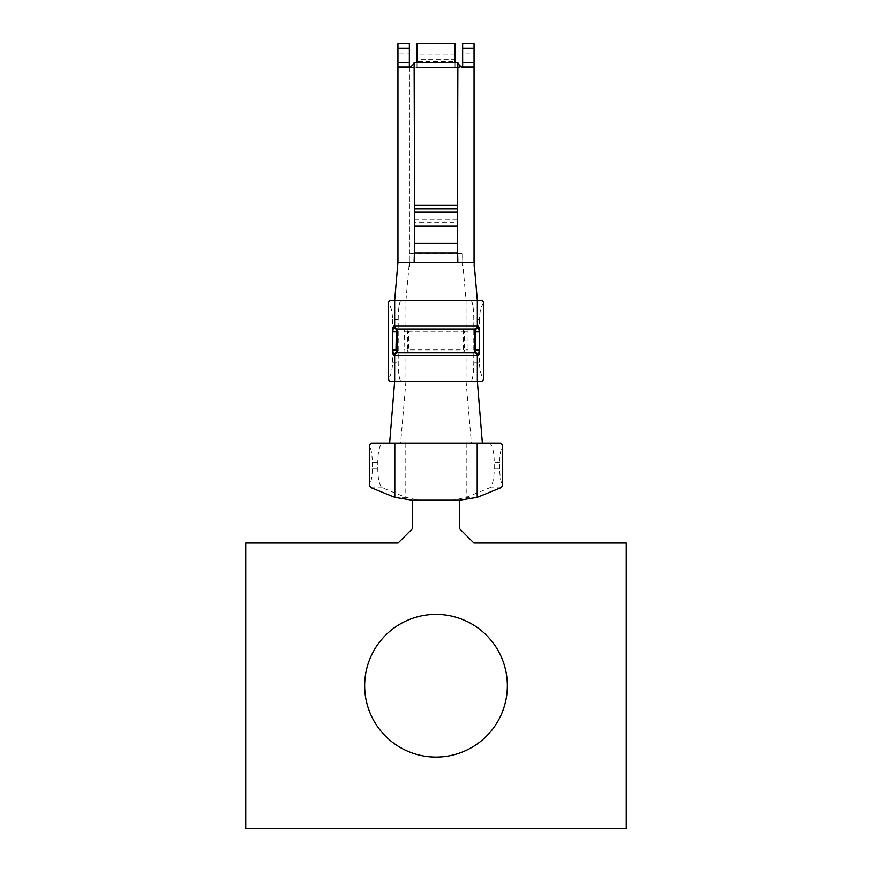 <?xml version="1.0" encoding="UTF-8"?>
<svg xmlns="http://www.w3.org/2000/svg" width="872" height="872" viewBox="0 0 872 872"><rect width="100%" height="100%" fill="white"/><g stroke="black" fill="none" stroke-linecap="round" stroke-linejoin="round"><path stroke-width="0.65" stroke-dasharray="4.36 3.27" d="M474.183 263.889L474.052 43.6L462.64 43.6L462.64 53.116L474.052 53.116M414.592 253.065L414.124 262.396L397.948 262.396L397.948 53.116L409.36 53.116L409.36 67.384L462.64 67.384L462.64 53.116M477.333 300.448L466.062 300.448L462.64 262.396L474.052 262.396L462.64 262.396L462.64 253.218L409.36 253.218L409.36 262.396L409.36 67.286M409.36 53.116L409.36 43.6L397.948 43.6L397.948 53.116M457.408 208.8L457.408 220.256L457.408 205.312L414.592 205.312L414.592 243.364L414.592 208.8M457.876 62.708L460.176 67.384L465.692 67.384M406.308 67.384L411.824 67.384L414.124 62.708M473.725 67.384L462.542 67.384M409.36 66.981L398.275 67.384M457.876 62.621L455.021 62.675L455.021 55.012L455.021 67.384L416.98 67.384L455.021 67.384L455.021 61.531L416.98 61.531L416.98 55.012L416.98 62.675L414.124 62.621L414.135 67.384L457.876 67.384L457.876 62.621M455.021 43.6L455.021 59.667L416.98 59.667L416.98 67.384L416.98 43.6M414.363 252.88L457.637 252.88M457.637 253.218L462.64 253.218L462.727 263.475L462.672 262.396L457.876 262.396L457.408 253.065M457.876 262.396L414.124 262.396M457.408 212.125L457.408 205.312M414.592 205.312L414.592 220.256M414.592 212.125L414.592 222.589L457.408 222.589L457.408 220.256M457.408 243.364L414.592 243.364M482.074 300.448L405.938 300.448L409.36 262.396L397.948 262.396M466.062 300.448L466.062 328.984A2.856 2.823 -90 0 0 463.239 331.84L408.761 331.84A2.856 2.823 90 0 0 405.938 328.984L404.891 328.984L404.445 331.84L404.891 352.768L467.109 352.768L467.109 328.984L405.938 328.984L405.938 300.448L394.667 300.448M405.938 300.448L389.926 300.448M470.793 300.448A19.021 2.987 -90 0 1 473.779 319.468L473.779 362.272A19.021 2.987 -90 0 1 470.793 381.304L401.207 381.304A19.021 2.987 90 0 1 398.221 362.272L398.221 319.468L392.574 319.468C392.367 311.849 390.994 306.355 388.432 302.987M483.568 302.987C481.006 306.355 479.633 311.849 479.426 319.468L473.779 319.468M401.207 300.448A19.021 2.987 -90 0 0 398.221 319.468M392.574 319.468L392.574 362.272C392.367 369.902 390.994 375.396 388.432 378.753M401.207 381.304L389.926 381.304M482.074 381.304L470.793 381.304M473.779 362.272L479.426 362.272C479.633 369.902 481.006 375.396 483.568 378.753M479.426 362.272L479.426 319.468M477.333 381.304L466.062 381.304L466.062 352.768A2.856 2.823 90 0 1 463.239 349.912L464.286 349.912A2.856 2.823 -90 0 0 467.109 352.768M467.555 331.84L464.286 331.84L464.286 349.912L467.555 349.912M394.667 381.304L405.938 381.304L405.938 352.768A2.856 2.823 -90 0 0 408.761 349.912L408.761 331.84L407.715 331.84L407.715 349.912L463.239 349.912L463.239 331.84L464.286 331.84A2.856 2.823 90 0 1 467.109 328.984M404.445 331.84L407.715 331.84A2.856 2.823 90 0 0 404.891 328.984M404.891 352.768A2.856 2.823 -90 0 0 407.715 349.912L404.445 349.912M405.938 381.304L400.619 443.14L389.631 443.14M482.369 443.14L471.381 443.14L466.062 381.304M499.994 443.14L372.006 443.14M418.669 500.212L459.631 500.212L418.669 500.212L405.796 497.367L382.416 487.819A19.021 5.178 90 0 1 377.805 468.918L377.805 462.16A19.021 5.178 90 0 1 382.982 443.14M489.018 443.14A19.021 5.178 -90 0 1 494.195 462.16L494.195 468.918A19.021 5.178 -90 0 1 489.584 487.819L466.204 497.367L453.331 500.212L415.225 500.212M377.805 462.16L372.311 462.16C372.17 454.541 371.2 449.047 369.412 445.679M477.191 497.367L466.204 497.367L466.204 443.14M494.195 468.918L499.689 468.918C499.841 476.559 500.8 482.053 502.588 485.388M499.689 468.918L499.689 462.16C499.83 454.541 500.8 449.047 502.588 445.679M372.311 462.16L372.311 468.918C372.159 476.559 371.2 482.053 369.412 485.388M394.809 497.367L405.796 497.367L405.796 443.14M457.876 67.384L460.176 67.384M409.459 67.286L409.459 253.218L414.363 253.218M411.824 67.384L414.124 67.384M453.331 500.212L456.775 500.212M412.369 500.212L412.369 528.748L398.101 543.016L245.74 543.016L245.74 828.4L626.26 828.4L626.26 543.016L473.899 543.016L459.631 528.748L459.631 500.212M364.66 685.708A71.341 71.341 0 0 0 471.676 747.5A71.341 71.341 0 0 0 471.676 623.927A71.341 71.341 0 0 0 364.66 685.708M455.021 62.675L416.98 62.675M414.592 219.264L457.408 219.264M457.408 226.077L414.592 226.077M392.574 362.272L398.221 362.272M489.584 487.819L500.572 487.819M499.689 462.16L494.195 462.16M382.416 487.819L371.428 487.819M372.311 468.918L377.805 468.918M455.021 55.012L416.98 55.012M474.139 266.385L473.997 262.396M409.273 262.396L409.644 267.323L409.557 262.396M462.596 262.396L462.454 266.113L462.727 262.396"/><path stroke-width="1.31" d="M457.876 62.708C459.402 66.076 462.007 67.635 465.692 67.384L474.052 66.981L462.64 66.981L462.64 43.6L474.052 43.6L474.052 262.396L457.876 262.396L457.637 252.88L414.363 252.88L414.592 220.256M414.363 252.88L414.124 262.396L397.948 262.396L397.948 43.6L409.36 43.6L409.36 66.981M414.592 214.043L414.124 62.621L457.876 62.621L457.408 214.043M457.408 220.256L457.637 252.88M414.124 62.708C412.598 66.076 409.993 67.635 406.308 67.384L397.948 66.981L409.044 66.981M455.021 62.74L455.021 43.6L416.98 43.6L416.98 62.74M414.124 262.396L457.876 262.396M457.408 253.054L457.408 243.364L414.592 243.364L414.592 253.054M457.408 205.312L457.408 243.364M414.592 205.312L414.592 243.364M397.948 262.396L394.667 300.448L477.333 300.448L474.183 263.889M477.333 300.448L482.074 300.448A19.021 2.987 90 0 1 483.568 302.987L483.568 378.753A19.021 2.987 90 0 1 482.074 381.304L394.667 381.304L394.667 355.613L393.621 355.613L392.716 349.912L392.716 331.84L393.621 326.128L477.333 326.128L477.333 300.448M389.631 443.14L394.809 443.14L394.809 497.367L371.428 487.819A19.021 5.178 -90 0 1 369.412 485.388L369.412 445.679A19.021 5.178 -90 0 1 372.006 443.14L389.631 443.14L394.667 381.304L389.926 381.304A19.021 2.987 -90 0 1 388.432 378.753L388.432 302.987A19.021 2.987 -90 0 1 389.926 300.448L394.667 300.448L394.667 326.128A2.856 2.823 90 0 0 397.479 328.984L475.567 328.984L475.567 352.768L474.521 352.768L474.521 328.984A2.856 2.823 -90 0 0 477.333 326.128L478.379 326.128L479.284 331.84L479.284 349.912L478.379 355.613L477.333 355.613L477.333 381.304L482.369 443.14L477.191 443.14L477.191 497.367L500.572 487.819A19.021 5.178 90 0 0 502.588 485.388L502.588 445.679A19.021 5.178 90 0 0 499.994 443.14L482.369 443.14M397.479 352.768L396.433 352.768L395.986 349.912L396.433 328.984L397.479 328.984L397.479 352.768L474.521 352.768A2.856 2.823 90 0 1 477.333 355.613L394.667 355.613A2.856 2.823 -90 0 1 397.479 352.768M394.809 443.14L477.191 443.14M394.809 497.367L412.369 500.212L459.631 500.212L477.191 497.367M459.631 500.212L459.631 528.748L473.899 543.016L626.26 543.016L626.26 828.4L245.74 828.4L245.74 543.016L398.101 543.016L412.369 528.748L412.369 500.212M364.66 685.708A71.341 71.341 0 0 1 471.676 623.927A71.341 71.341 0 0 1 471.676 747.5A71.341 71.341 0 0 1 364.66 685.708M474.052 48.352L462.64 48.352M462.64 62.621L474.052 62.621M397.948 62.621L409.36 62.621M409.36 48.352L397.948 48.352M414.473 205.312L457.528 205.312M414.592 208.8L457.408 208.8M414.592 212.125L457.408 212.125M414.592 226.077L457.408 226.077M396.433 352.768A2.856 2.823 90 0 0 393.621 355.613M395.986 349.912L392.716 349.912M395.986 331.84L392.716 331.84M396.433 328.984A2.856 2.823 -90 0 1 393.621 326.128M475.567 328.984A2.856 2.823 -90 0 0 478.379 326.128M476.014 331.84L479.284 331.84M476.014 349.912L479.284 349.912M475.567 352.768A2.856 2.823 90 0 1 478.379 355.613M474.237 262.396L474.139 266.385"/></g></svg>
